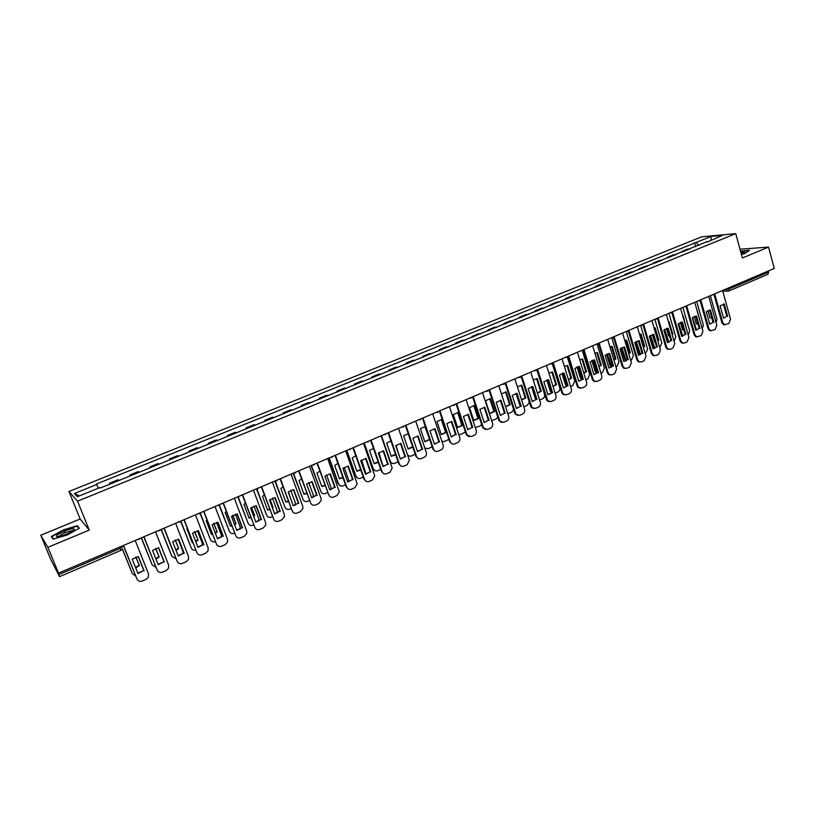 <?xml version="1.0" encoding="UTF-8"?>
<svg xmlns="http://www.w3.org/2000/svg" width="815" height="815" viewBox="0 0 815 815"><rect width="100%" height="100%" fill="white"/><g stroke="black" fill="none" stroke-linecap="round" stroke-linejoin="round"><path stroke-width="1.22" d="M40.75 535.241L47.861 547.334L58.527 573.118L774.25 268.481L768.514 247.088L742.384 257.978L735.731 233.63L701.644 236.829L68.969 491.506L80.135 519.002L40.75 535.241L50.917 559.762L59.546 576.653L58.762 574.606L120.182 548.434L122.393 546.814L122.097 546.06M47.861 547.334L89.253 530.086L77.537 501.164L735.731 233.63M58.527 573.118L57.121 570.653L58.762 574.606M768.514 247.088L739.989 249.217M768.413 270.957L768.158 274.207L728.763 291.016L729.272 288.897L768.718 272.088M690.071 249.013L687.524 249.135L681.656 251.519L684.193 251.397M681.88 252.334L681.656 251.519M676.124 254.667L673.608 254.779L667.668 257.183L670.175 257.082M667.903 257.998L667.668 257.183M662.025 260.382L659.539 260.474L653.548 262.899L656.014 262.817M653.783 263.724L653.548 262.899M647.782 266.159L645.337 266.23L639.276 268.675L641.711 268.614M639.52 269.5L639.276 268.675M633.387 271.986L630.973 272.037L624.861 274.523L627.255 274.472M625.105 275.348L624.861 274.523M618.85 277.884L616.466 277.915L610.292 280.421L612.656 280.391M610.537 281.257L610.292 280.421M604.159 283.834L601.816 283.854L595.561 286.381L597.894 286.381M595.816 287.216L595.561 286.381M589.306 289.855L587.004 289.855L580.688 292.412L582.98 292.422M580.942 293.247L580.688 292.412M574.3 295.937L572.028 295.916L565.651 298.494L567.902 298.535M565.905 299.339L565.651 298.494M559.131 302.09L556.9 302.039L550.451 304.657L552.662 304.708M550.706 305.503L550.451 304.657M543.799 308.304L541.608 308.233L535.088 310.872L537.258 310.953M535.353 311.727L535.088 310.872M528.293 314.58L526.154 314.498L519.562 317.167L521.692 317.259M519.827 318.013L519.562 317.167M512.635 320.937L510.526 320.825L503.864 323.524L505.952 323.637M504.139 324.38L503.864 323.524M496.793 327.355L494.736 327.223L488.002 329.943L490.039 330.085M488.277 330.809L488.002 329.943M480.779 333.844L478.762 333.681L471.956 336.442L473.953 336.605M472.231 337.308L471.956 336.442M464.591 340.405L462.625 340.222L455.738 343.013L457.694 343.207M456.023 343.879L455.738 343.013M448.219 347.037L446.294 346.833L439.336 349.655L441.241 349.869M439.621 350.521L439.336 349.655M431.675 353.751L429.79 353.516L422.751 356.369L424.615 356.603M423.046 357.245L422.751 356.369M414.937 360.536L413.103 360.271L405.992 363.154L407.795 363.429M406.288 364.04L405.992 363.154M398.005 367.392L396.233 367.107L389.03 370.02L390.793 370.316M389.336 370.906L389.03 370.02M380.89 374.329L379.158 374.024L371.885 376.968L373.586 377.294M372.19 377.854L371.885 376.968M363.572 381.349L361.901 381.012L354.535 383.997L356.186 384.344M354.841 384.884L354.535 383.997M346.059 388.449L344.439 388.083L336.992 391.098L338.592 391.475M337.308 391.995L336.992 391.098M328.343 395.632L326.774 395.234L319.246 398.291L320.784 398.688M319.562 399.187L319.246 398.291M310.423 402.895L308.905 402.467L301.285 405.554L302.772 405.992M301.611 406.461L301.285 405.554M292.29 410.24L290.833 409.792L283.121 412.91L284.547 413.378M283.457 413.826L283.121 412.91M273.942 417.677L272.546 417.199L264.753 420.357L266.118 420.846M265.079 421.263L264.753 420.357M255.38 425.206L254.046 424.686L246.15 427.885L247.454 428.415M246.497 428.802L246.15 427.885M236.595 432.816L235.331 432.276L227.334 435.505L228.577 436.066M227.68 436.422L227.334 435.505M217.585 440.518L216.383 439.947L208.294 443.217L209.475 443.808M208.65 444.144L208.294 443.217M198.351 448.321L197.21 447.71L189.029 451.021L190.139 451.642M189.386 451.948L189.029 451.021M178.872 456.206L177.802 455.565L169.53 458.916L170.569 459.579M169.887 459.854L169.53 458.916M159.17 464.193L158.171 463.521L149.787 466.913L150.755 467.606M150.154 467.851L149.787 466.913M139.212 472.282L138.285 471.569L129.799 475.002L130.706 475.736M130.176 475.95L129.799 475.002M119.021 480.473L118.165 479.719L109.577 483.203L110.402 483.967M109.954 484.141L109.577 483.203M698.924 245.427L696.112 242.463L710.894 236.503L722.324 235.433L707.206 242.075M79.544 495.846L74.389 493.523L77.313 496.743L99.98 487.564L100.449 487.991L707.4 241.484M74.389 493.523L96.69 484.518L98.462 488.175M696.112 242.463L96.241 484.1L96.69 484.518M68.969 491.506L77.537 501.164M741.446 254.525L745.114 253.404L749.545 250.215L740.519 251.163M80.135 519.002L89.253 530.086M53.056 539.143L67.166 534.976L79.33 528.242L77.364 525.736L63.529 529.832L51.376 536.494L53.056 539.143M695.725 246.721L694.563 242.605M710.894 236.503L711.128 239.967M64.742 532.796L64.11 531.248M53.444 539.031L51.916 536.616L63.529 529.832M78.046 527.407L77.364 525.736M723.374 304.066L726.797 316.352L723.547 318.105M724.83 324.818L723.588 324.696L721.846 322.628L714.072 294.857M727.693 316.352L724.26 304.036L720.114 305.819L723.567 318.156L726.797 316.352M714.857 294.449L722.742 322.638L724.474 324.706L728.814 323.545L730.556 319.215L722.559 290.476M724.26 304.036L723.669 304.036M707.899 310.546L710.018 318.044L711.76 317.799M709.437 323.066L710.191 324.044M716.11 322.699L716.935 319.083L710.354 295.672M709.57 310.026L713.043 322.343L709.743 324.126M711.026 330.859L709.733 330.707L708.041 328.659L700.167 300.796M713.93 322.353L710.446 309.985L706.259 311.788L709.753 324.176L713.043 322.343M700.92 300.358L708.928 328.679L710.619 330.737L715.071 329.586L716.823 325.226L708.714 296.375M695.633 316.037L699.148 328.404L695.786 330.197M697.08 336.972L695.735 336.789L694.105 334.761L686.108 306.786M700.024 328.425L696.489 316.006L692.261 317.83L695.806 330.258L699.148 328.404M686.851 306.328L694.971 334.792L696.601 336.809L701.175 335.678L702.948 331.298L694.726 302.324M740.591 251.428L749.077 250.551M741.324 254.086L744.604 252.171L740.794 252.141M742.903 253.404L741.151 253.445M72.474 528.741C66.056 529.22 51.202 537.37 58.303 536.555L59.057 536.464C64.446 535.7 75.479 530.27 74.226 529.027L72.474 528.741M72.545 531.023L71.241 530.83C65.22 532.215 61.206 534.09 59.189 536.433M63.682 530.158L77.099 526.195L78.882 528.487M52.781 538.705L51.916 536.616M694.227 316.424L696.367 323.963L697.834 323.799M697.039 310.006L700.391 322.282M692.485 317.606L696.591 330.024M702.265 328.873L703.355 324.991L696.693 301.489M680.413 322.383L682.583 329.943L683.765 329.851M683.255 315.925L686.373 328.506M678.62 323.443L682.848 336.055M688.257 335.077L689.653 330.961L682.899 307.357M682.287 336.228L681.422 335.423M681.544 322.108L685.109 334.527L681.686 336.34M682.99 343.146L681.585 342.911L680.016 340.925L671.917 312.838M685.975 334.547L682.389 322.078L678.121 323.922L681.707 336.412L685.109 334.527M672.63 312.349L680.871 340.965L682.44 342.952L684.519 342.993L687.147 341.842L688.94 337.43L680.596 308.335M667.312 328.251L670.918 340.711L667.444 342.545M668.748 349.38L667.281 349.105L665.774 347.159L657.562 318.94M671.774 340.741L668.147 328.221L663.828 330.085L667.465 342.616L670.918 340.711M658.255 318.431L666.629 347.2L668.127 349.146L670.317 349.228L672.966 348.066L674.769 343.635L666.324 314.417M652.927 334.456L656.584 346.956L653.049 348.82M654.364 355.686L652.815 355.35L651.389 353.445L643.066 325.114M657.43 346.996L653.752 334.425L649.382 336.3L653.08 348.891L656.584 346.956M643.728 324.574L652.224 353.496L653.661 355.401L655.963 355.523L658.642 354.352L660.456 349.89L651.888 320.56M666.466 328.425L668.657 335.984L669.533 335.943M669.329 321.894L668.494 321.925L672.029 334.13L672.874 334.16L669.023 321.894M672.212 334.771L672.874 334.16M664.612 329.372L668.932 342.127M674.097 341.291L675.798 336.992L668.952 313.296M668.443 342.32L667.006 340.426L667.842 340.456M663.96 329.943L667.006 340.426M652.387 334.547L654.588 342.086L655.158 342.076M655.056 327.925L654.068 328.017M655.25 327.925L658.846 340.242L657.888 341.078M650.482 335.373L654.863 348.26M659.773 347.547L661.811 343.084L654.873 319.286M654.445 327.956L658.021 340.212L658.846 340.242M654.577 342.015L655.107 341.923M654.425 348.463L652.947 346.548L653.762 346.589M649.82 335.882L652.947 346.548M638.165 340.752L640.621 348.26M643.402 347.424L644.675 346.385L641.038 334.028L639.5 334.191M636.199 341.465L640.641 354.433M645.307 353.873L647.681 349.238L640.641 325.348M640.233 334.058L643.86 346.344L644.675 346.385M643.249 346.915L643.86 346.344M640.233 354.647L638.736 352.732L639.551 352.773M635.537 341.913L638.736 352.732M638.389 340.721L642.098 353.272L638.502 355.157M639.816 362.054L638.206 361.656L636.851 359.812L628.406 331.348M642.933 353.323L639.205 340.69L634.783 342.595L638.532 355.238L642.098 353.272M629.048 330.778L637.676 359.863L639.031 361.717L641.456 361.891L644.166 360.709L646 356.226L637.31 326.764M628.762 353.822L630.362 352.6L626.664 340.181L624.779 340.456M621.784 347.648L626.246 360.658M630.678 360.25L631.584 359.863L633.398 355.452L626.266 331.461M625.889 340.212L629.557 352.549L630.362 352.6M628.63 353.364L629.557 352.549M625.869 360.882L624.382 358.977L625.187 359.028M621.111 348.036L624.382 358.977M623.699 347.058L627.458 359.66L623.811 361.554M625.115 368.482L623.424 368.023L622.161 366.241L613.593 337.634M628.284 359.71L624.494 347.027L620.032 348.952L623.832 361.646L627.458 359.66M614.215 337.033L622.976 366.302L624.239 368.095L626.796 368.329L629.537 367.127L631.38 362.624L622.568 333.04M613.96 360.271L615.895 358.875L612.157 346.416L609.915 346.813M607.216 353.904L611.698 366.944M615.895 366.709L617.138 366.169L618.962 361.738L611.739 337.644M611.382 346.436L615.111 358.824L615.895 358.875M613.838 359.853L615.111 358.824M611.342 367.178L609.885 365.283L610.669 365.344M606.554 354.24L609.885 365.283M608.856 353.466L612.666 366.108L608.948 368.023M610.252 374.992L608.479 374.452L607.318 372.73L598.618 343.991M613.471 366.169L609.64 353.435L605.127 355.381L608.978 368.125L612.666 366.108M599.208 343.36L608.112 372.801L609.284 374.523L611.984 374.829L614.744 373.616L616.619 369.083L607.674 339.376M598.994 366.76L601.287 365.212L597.487 352.701L594.889 353.252M592.505 360.25L596.988 373.29M600.961 373.229L602.55 372.537L604.384 368.085L597.059 343.899M596.733 352.732L600.502 365.151L601.287 365.212M598.882 366.393L600.502 365.151M596.651 373.535L595.225 371.671L595.999 371.732M591.833 360.546L595.225 371.671M593.85 359.935L597.711 372.618L593.931 374.564M595.235 381.563L593.371 380.931L592.311 379.301L583.479 350.409M598.505 372.689L594.614 359.904L590.06 361.87L593.962 374.676L597.711 372.618M584.039 349.747L593.096 379.372L594.166 381.012L597.008 381.41L599.799 380.177C601.49 379.209 602.122 377.691 601.684 375.613L592.627 345.784M583.866 373.301L586.515 371.62L582.664 359.058L579.72 359.792M577.641 366.689L582.104 379.678M585.863 379.821L587.798 378.985L589.653 374.493L582.226 350.206M581.93 359.089L585.751 371.559L586.515 371.62M583.764 372.975L585.751 371.559M581.788 379.943L580.423 378.109L581.177 378.191M576.979 366.933L580.423 378.109M578.691 366.475L582.603 379.209L578.752 381.176M580.046 388.205L578.1 387.471L577.142 385.933L568.177 356.899M583.377 379.291L579.434 366.444L574.83 368.431L578.793 381.288L582.603 379.209M568.707 356.186L577.917 386.015L578.874 387.553L581.869 388.052L584.691 386.809C586.403 385.831 587.034 384.303 586.596 382.215L577.407 352.263M563.359 373.097L567.322 385.872L563.409 387.859M564.703 394.908L562.656 394.063L561.81 392.636L552.702 363.439M568.086 385.953L564.092 373.066L559.426 375.073L563.45 387.981L567.322 385.872M553.212 362.695L562.574 392.738L563.42 394.154L566.568 394.766L569.43 393.513C571.152 392.524 571.794 390.986 571.346 388.898L562.024 358.814M547.863 379.78L551.877 392.606L547.904 394.613M549.178 401.693L547.038 400.715L546.315 399.421L537.065 370.051M552.631 392.698L548.577 379.749L543.87 381.777L547.945 394.745L552.631 392.698L551.062 391.302L547.466 379.831M534.446 370.55L537.543 369.226L547.792 400.817L551.103 401.551L553.996 400.287C555.738 399.289 556.38 397.74 555.932 395.642L546.468 365.426M532.195 386.534L536.27 399.411L532.226 401.438M533.479 408.56L531.258 407.429L530.647 406.278L521.243 376.724M537.004 399.513L532.888 386.504L528.13 388.561L532.266 401.581L536.27 399.411M521.702 375.97L531.991 407.541L535.475 408.417L538.389 407.133C540.151 406.135 540.803 404.576 540.345 402.457L530.748 372.119M516.353 393.37L520.49 406.288L516.374 408.346M517.617 415.487L514.805 413.205L505.249 383.468M521.213 406.4L517.036 393.339L512.217 395.418L516.415 408.488L520.49 406.288M505.707 382.775L516.017 414.315L519.664 415.355L522.619 414.061C524.402 413.042 525.054 411.483 524.585 409.354L514.856 378.883M500.339 400.277L504.526 413.246L500.339 415.324M501.561 422.496L498.79 420.214L489.071 390.273M505.239 413.368L501.001 400.247L496.131 402.345L500.39 415.477L504.526 413.246M489.54 389.662L499.87 421.151L503.68 422.374L506.665 421.06C508.468 420.041 509.131 418.462 508.662 416.333L498.79 385.729M568.554 379.892L571.59 378.099L567.688 365.477L564.377 366.414M562.635 373.209L567.057 386.137M570.602 386.493L572.894 385.485L574.769 380.982L567.454 357.316M566.965 365.507L570.836 378.028L571.59 378.099M568.473 379.607L570.836 378.028M566.751 386.402L565.457 384.619L566.201 384.711M561.973 373.413L565.457 384.619M553.079 386.534L556.502 384.639L552.55 371.976L548.882 373.138M555.178 393.227L557.827 392.066C559.528 391.098 560.16 389.59 559.722 387.532L552.305 363.755M551.837 371.997L555.769 384.558L556.502 384.639M552.998 386.29L555.769 384.558M551.551 392.932L550.329 391.21L551.062 391.302M546.804 379.984L550.329 391.21M537.421 393.227L541.262 391.261L537.248 378.537L533.224 379.953M532.144 386.544L535.975 398.484M539.571 400.033L542.607 398.718C544.328 397.74 544.96 396.212 544.512 394.154L536.953 370.163M536.555 378.557L540.528 391.169L541.262 391.261M537.36 393.013L540.528 391.169M536.168 399.513L535.048 397.863L535.761 397.954M531.492 386.646L535.048 397.863M521.59 399.961L525.848 397.944L521.783 385.169L517.403 386.87M523.79 406.868L527.213 405.432L529.322 402.111M521.111 385.189L525.135 397.842L525.848 397.944M521.529 399.788L525.135 397.842M520.367 405.901L519.96 404.637M516.017 393.411L519.593 404.586M505.565 406.756L510.272 404.698L506.146 391.872L501.419 393.889M507.816 413.735L511.667 412.227L513.684 409.711M505.494 391.893L509.579 404.597L510.272 404.698M505.524 406.614L509.579 404.597M485.546 400.705L489.754 413.602L494.532 411.534L490.345 398.647L485.546 400.705M491.649 420.632L495.938 419.093L497.792 417.137M489.703 398.667L493.849 411.412L494.532 411.534M489.703 413.46L493.849 411.412M484.151 407.266L488.399 420.285L484.13 422.384M485.332 429.576L482.592 427.294L472.71 397.139M489.092 420.408L484.793 407.235L479.872 409.354L484.192 422.547L488.399 420.285M473.179 396.62L483.54 428.048L487.523 429.464L490.538 428.14C492.362 427.111 493.034 425.522 492.545 423.382L482.531 392.647M469.522 407.582L473.78 420.53L478.609 418.441L474.371 405.493L469.522 407.582M475.288 427.539L480.045 426.031L481.685 424.534M473.749 405.524L477.947 418.309L478.609 418.441M473.729 420.377L477.947 418.309M467.769 414.326L472.079 427.396L467.749 429.525M468.91 436.738L466.374 434.864L456.156 404.077M472.761 427.529L468.401 414.305L463.419 416.445L467.8 429.699L472.079 427.396M456.645 403.659L467.046 435.006L471.182 436.636L474.238 435.302C476.082 434.252 476.755 432.653 476.266 430.503L466.099 399.635M453.313 414.529L457.643 427.539L462.523 425.42L458.213 412.421L453.313 414.529M458.743 434.466L460.974 434.364L465.375 431.93M457.612 412.451L461.871 425.287L462.523 425.42M457.582 427.376L461.871 425.287M451.215 421.467L455.585 434.589L451.174 436.738M452.305 443.981L449.717 441.873L439.407 411.066M456.247 434.731L451.816 421.447L446.793 423.617L451.235 436.922L455.585 434.589M439.917 410.78L450.379 442.036C451.306 443.91 452.733 444.532 454.658 443.89L457.745 442.535C459.609 441.486 460.292 439.876 459.792 437.716L449.483 406.705M436.932 421.549L441.312 434.619L446.253 432.48L441.883 419.43L436.932 421.549M441.903 441.333L444.695 441.465L448.871 439.346M441.302 419.45L445.611 432.337L446.253 432.48M441.261 434.446L445.611 432.337M434.466 428.69L438.898 441.862L434.415 444.043M435.505 451.296L432.908 449.034L422.496 418.197M439.54 442.015L435.057 428.67L429.963 430.86L434.477 444.226L438.898 441.862M423.005 417.983L433.549 449.197C434.456 451.204 435.923 451.877 437.95 451.225L441.068 449.86C442.953 448.79 443.645 447.17 443.136 445L432.673 413.867M425.298 426.51L420.367 428.659L424.809 441.781L429.75 439.672M424.849 448.118L428.242 448.657L432.154 446.793M424.809 426.53L429.719 439.591M424.747 441.598L429.179 439.458M425.838 448.729L424.961 448.444M417.535 436.005L422.027 449.218L417.463 451.418M418.513 458.702L415.976 456.441L405.401 425.471M422.649 449.381L418.095 435.974L412.95 438.195L417.524 451.622L422.027 449.218M405.89 425.267L416.597 456.614C417.514 458.631 418.991 459.303 421.049 458.641L424.207 457.256C426.041 456.237 426.754 454.668 426.347 452.549L415.681 421.1M408.203 433.682L403.608 435.842L408.121 449.024L412.808 447.17M407.357 454.291C408.335 456.003 409.751 456.553 411.595 455.921L415.232 454.281M408.132 433.692L412.645 446.691M408.06 448.831L412.563 446.671M409.11 455.972L407.714 455.341M400.41 443.391L404.963 456.655L400.308 458.886M401.316 466.18L398.841 463.939L388.113 432.836M405.564 456.838L400.949 443.37L395.744 445.611L400.379 459.1L404.963 456.655M388.582 432.633L399.442 464.122C400.379 466.149 401.877 466.822 403.955 466.149L407.143 464.744L409.375 460.251L398.484 428.415M390.915 440.966L386.667 443.105L391.251 456.349L395.672 454.739M381.451 435.668L390.324 461.28C391.241 463.266 392.718 463.929 394.766 463.277L398.107 461.81M400.185 458.509L395.958 445.397M391.18 456.145L395.489 454.22M392.178 463.307L390.11 461.85M383.081 450.868L387.696 464.183L382.969 466.445M383.916 473.749L381.512 471.518L370.621 440.273M388.286 464.367L383.6 450.848L378.333 453.12L383.04 466.659L387.696 464.183M371.08 440.08L382.103 471.712C383.04 473.749 384.568 474.422 386.667 473.739L389.896 472.323L392.188 468.044L381.094 435.821M373.443 448.352L369.531 450.451L374.177 463.745L378.323 462.37M364.254 442.993L373.25 468.717C374.177 470.703 375.674 471.365 377.742 470.703L380.768 469.379M383.162 466.425L378.894 452.6M374.105 463.541L378.16 461.881M375.053 470.713L373.25 468.717M363.816 443.177L372.689 468.523M365.548 458.427L370.234 471.793L365.426 474.075M366.312 481.39L363.989 479.189L352.936 447.802M370.805 471.997L366.047 458.407L360.719 460.709L365.507 474.31L370.234 471.793M353.364 447.618L364.549 479.393C365.507 481.431 367.045 482.103 369.175 481.421L372.445 479.984L374.788 475.929L363.5 443.309M355.768 455.85L352.202 457.887L356.919 471.243L360.77 470.072M346.854 450.389L355.982 476.235C356.929 478.232 358.437 478.894 360.536 478.222L363.235 477.04M365.986 474.014L361.636 459.915M356.838 471.019L360.617 469.613M357.724 478.191L355.982 476.235M346.436 450.573L355.442 476.031M347.822 466.078L352.569 479.495L347.669 481.808M348.494 489.122L346.253 486.942L335.036 455.422M353.129 479.709L348.29 466.058L342.901 468.38L347.761 482.042L352.569 479.495M335.444 455.249L346.803 487.166C347.771 489.214 349.329 489.886 351.479 489.183L354.79 487.737L357.174 483.896L345.692 450.889M337.899 463.46L334.68 465.406L339.458 478.812L343.013 477.835M329.25 457.887L338.52 483.835C339.478 485.842 341.006 486.504 343.125 485.822L345.489 484.793M348.616 481.675L348.504 479.485L344.195 467.331M339.376 478.588L342.86 477.407M340.191 485.76L338.52 483.835M328.863 458.05L337.991 483.621M329.881 473.821L334.7 487.288L329.718 489.632M317.32 462.971L328.842 495.021L316.923 463.134M335.23 487.502L330.33 473.8L324.879 476.154L329.8 489.876L334.7 487.288M328.842 495.021C329.82 497.079 331.399 497.751 333.579 497.038L336.921 495.571L339.335 491.944L327.681 458.55M319.816 471.172L316.943 473.006L321.803 486.474L325.032 485.679M311.452 465.467L320.855 491.527C321.823 493.544 323.372 494.206 325.511 493.513L327.538 492.627M331.053 489.397L330.951 487.126L326.56 474.86M321.711 486.239L324.89 485.261M311.075 465.62L320.855 491.527M311.727 481.655L316.617 495.163L311.544 497.537M298.973 470.775L310.668 502.977L298.606 470.927M317.137 495.398L312.155 481.634L306.634 484.008L311.636 497.802L316.617 495.163M310.668 502.977C311.666 505.035 313.266 505.707 315.466 504.994L318.848 503.507L321.273 500.074L321.059 498.423L309.466 466.312M301.53 478.996L299.013 480.697L303.934 494.226L306.837 493.584M293.441 473.128L302.986 499.31C303.964 501.327 305.533 501.989 307.703 501.286L309.374 500.563M313.286 497.201L313.204 494.858L308.722 482.5M303.842 493.982L306.695 493.197M293.094 473.281L302.986 499.31M293.359 489.581L298.321 503.14L293.156 505.545M280.401 478.68L292.279 511.025L280.065 478.823M298.82 503.385L293.767 489.56L288.184 491.965L293.257 505.809L298.321 503.14M292.279 511.025C293.288 513.093 294.908 513.766 297.139 513.032L300.562 511.535L302.997 508.295L302.793 506.421L291.026 474.157M283.039 486.932L280.869 488.48L285.861 502.071L288.418 501.571M288.418 491.74L291.098 499.921M275.226 480.881L284.904 507.175C285.902 509.212 287.491 509.874 289.682 509.161L290.996 508.591M295.315 505.076L295.244 502.672L290.69 490.243M285.77 501.806L288.276 501.194M274.889 481.023L284.904 507.175M274.777 497.598L279.81 511.219L274.553 513.644M261.615 486.677L273.677 519.165L261.299 486.81M280.289 511.474L275.154 497.578L269.5 500.013L274.655 513.929L279.81 511.219M273.677 519.165C274.696 521.243 276.336 521.916 278.598 521.182L282.061 519.654L284.486 516.588L284.313 514.51L272.363 482.103M264.335 494.99L262.512 496.355L267.575 509.996L269.765 509.63M270.101 499.483L273.106 507.602L272.516 508.132M260.179 487.288L256.776 488.735L266.617 515.141C267.626 517.179 269.235 517.841 271.456 517.118L272.393 516.71M277.151 513.012L277.08 510.587L272.465 498.108M269.826 499.717L273.106 507.602M267.483 509.732L269.633 509.273M256.481 488.857L266.617 515.141M255.971 505.718L261.075 519.379L255.727 521.845M242.605 494.766L254.84 527.407L242.31 494.888M261.523 519.654L256.317 505.697L250.602 508.163L255.829 522.13L261.075 519.379M254.84 527.407C255.879 529.495 257.55 530.168 259.832 529.414L263.337 527.875L265.741 524.982L265.609 522.69L253.475 490.141M245.407 503.161L243.93 504.312L249.084 518.024L250.888 517.769M251.58 507.327L254.677 515.6L253.699 516.425M238.296 497.099L248.106 523.199C249.135 525.247 250.765 525.909 253.007 525.176L253.567 524.931M258.773 521.019L258.691 518.585L254.025 506.084M251.315 507.531L254.677 515.6M248.972 517.749L250.755 517.423M253.526 515.966L254.239 515.335M237.929 497.007L248.106 523.199M236.941 513.929L242.116 527.651L236.666 530.137M223.361 502.957L235.78 535.75L223.086 503.079M242.544 527.926L237.257 513.908L231.47 516.404L236.778 530.443L242.116 527.651M235.78 535.75C236.839 537.849 238.52 538.511 240.833 537.757L244.388 536.199L246.772 533.458L246.69 530.973L234.363 498.271M226.264 511.453L225.144 512.38L230.36 526.144L231.766 525.981M232.856 515.304L236.024 523.688L234.649 524.799M219.52 505.382L229.382 531.349C230.421 533.407 232.081 534.07 234.343 533.326L234.526 533.244M240.191 529.088L240.089 526.684L235.372 514.184M232.601 515.467L236.024 523.688M230.258 525.858L231.643 525.644M234.476 524.361L235.606 523.424M219.215 505.382L229.382 531.349M217.676 522.242L222.923 536.015L217.381 538.542M203.872 511.25L216.495 544.186L203.628 511.351M223.33 536.311L217.962 522.221L212.104 524.748L217.503 538.847L222.923 536.015M216.495 544.186C217.564 546.295 219.276 546.967 221.609 546.193L225.205 544.614L227.568 542.016L227.528 539.357L215.017 506.512M206.888 519.868L206.124 520.53L211.421 534.365L212.409 534.273M213.907 523.383L217.157 531.879L215.354 533.234M200.47 513.623L210.433 539.601C211.421 541.578 213.021 542.26 215.242 541.659M221.395 537.228L221.273 534.874L216.515 522.395M213.673 523.525L217.157 531.879M211.309 534.07L212.287 533.937M215.191 532.816L216.759 531.594M200.215 513.684L210.433 539.601M198.167 530.657L203.506 544.481L197.862 547.038M184.159 519.644L196.965 552.733L183.935 519.736M203.882 544.787L198.432 530.647L192.503 533.204L197.984 547.364L203.506 544.481M196.965 552.733C198.055 554.852 199.787 555.514 202.151 554.73L205.788 553.141L208.131 550.675L208.141 547.843L195.437 514.846M187.287 528.405L186.869 528.782L192.258 542.678L192.809 542.647M194.744 531.594L198.055 540.162L195.814 541.761M181.134 521.845L191.26 547.945C192.146 549.779 193.624 550.512 195.712 550.135M202.375 545.418L202.232 543.167L197.434 530.738M194.53 531.706L198.055 540.162M192.136 542.372L192.676 542.321M195.661 541.354L197.678 539.866M180.93 521.957L191.26 547.945M178.434 539.173L183.844 553.049L178.088 555.647M164.192 528.14L177.201 561.382L163.998 528.222M184.2 553.375L178.668 539.163L172.658 541.751L178.22 555.983L183.844 553.049M177.201 561.382C178.312 563.511 180.054 564.174 182.458 563.379L186.136 561.769L188.448 559.426L188.51 556.441L175.612 523.281M167.462 537.075L172.953 551.093M175.357 539.927L178.73 548.546L176.03 550.37M161.523 530.045L171.853 556.39L175.918 558.672M183.141 553.67L182.957 551.561L178.139 539.194M175.164 540.019L178.73 548.546M175.877 549.972L178.373 548.24M161.36 530.188L171.853 556.39M158.446 547.802L163.937 561.729L158.079 564.357M143.98 536.749L157.193 570.143L143.807 536.82M164.273 562.065L158.65 547.792L152.568 550.41L158.222 564.703L163.937 561.729M157.193 570.143C158.314 572.273 160.086 572.935 162.511 572.13L166.24 570.5L168.522 568.269L168.644 565.131L155.543 531.828M155.746 548.383L159.159 557.042L155.991 559.049M141.616 538.185L152.211 564.948L155.859 567.26M163.672 561.973L163.693 561.127M155.573 548.454L159.159 557.042M155.838 558.662L158.833 556.716M141.494 538.358L152.211 564.948M138.214 556.533L143.786 570.52L137.827 573.179M123.513 545.459L136.93 579.007L123.371 545.52M144.092 570.867L138.387 556.523L132.234 559.172L137.969 573.536L143.786 570.52M136.93 579.007C138.071 581.146 139.864 581.808 142.33 580.993L146.099 579.343L148.34 577.214L148.524 573.933L135.219 540.477M135.911 556.971L139.365 565.63L135.687 567.821M122.393 548.78L132.336 573.597L135.535 575.91M135.759 557.012L139.365 565.63M135.535 567.444L139.059 565.294M122.311 548.964L132.336 573.597M724.311 289.733L729.272 288.897L728.956 287.756M725.931 289.04L727.408 291.138L728.763 291.016L722.773 291.25M130.492 475.512L138.998 472.068M150.53 467.392L158.935 463.99M170.325 459.375L178.628 456.003M189.885 451.449L198.086 448.128M209.2 443.615L217.31 440.334M228.292 435.882L236.309 432.633M247.159 428.232L255.075 425.033M265.802 420.683L273.626 417.514M284.231 413.215L291.964 410.077M302.447 405.839L310.087 402.742M320.438 398.545L327.997 395.479M338.235 391.332L345.703 388.307M355.819 384.201L363.205 381.216M373.209 377.162L380.503 374.197M390.405 370.193L397.618 367.27M407.398 363.307L414.529 360.413M424.207 356.491L431.257 353.639M440.823 349.757L447.802 346.935M457.266 343.095L464.163 340.303M473.515 336.514L480.341 333.743M489.591 329.994L496.345 327.263M505.494 323.555L512.177 320.845M521.223 317.178L527.835 314.498M536.79 310.872L543.32 308.223M552.183 304.637L558.642 302.019M567.413 298.463L573.811 295.876M582.481 292.361L588.807 289.794M597.395 286.32L603.65 283.783M612.147 280.34L618.341 277.823M626.745 274.421L632.878 271.935M641.191 268.573L647.253 266.108M655.484 262.776L661.495 260.342M669.635 257.041L675.584 254.637M683.642 251.366L689.531 248.983M110.198 483.733L118.817 480.249M712.585 294.724L714.032 294.826M698.577 300.684L700.054 300.786M684.437 306.705L685.924 306.807M670.134 312.787L671.641 312.889M655.688 318.94L657.206 319.032M641.089 325.154L642.627 325.236M629.394 330.136L626.348 331.44L627.886 331.522M611.423 337.777L612.992 337.858M599.433 342.891L596.366 344.195L597.935 344.276M581.115 350.684L582.715 350.756M565.712 357.235L567.332 357.306M550.145 363.867L551.786 363.928M534.395 370.57L536.056 370.631M518.483 377.345L520.164 377.396M502.386 384.191L504.088 384.252M486.107 391.119L487.828 391.169M469.654 398.128L470.826 398.321M453.008 405.208L454.179 405.412M436.178 412.37L437.961 412.41M419.155 419.623L420.326 419.817M401.927 426.948L403.099 427.152M384.507 434.364L385.668 434.568M366.882 441.873L368.044 442.066M349.054 449.462L350.206 449.656M331.012 457.134L332.153 457.337M312.756 464.907L313.887 465.11M294.276 472.771L295.407 472.965M275.582 480.728L276.703 480.921M256.664 488.786L257.764 488.98M237.511 496.936L238.601 497.13M218.135 505.188L219.194 505.382M198.503 513.532L199.543 513.725M178.638 521.987L179.657 522.181M158.528 530.555L159.516 530.738M138.163 539.224L139.11 539.408M119.642 547.099L120.824 550.502L122.158 549.239M120.752 550.451L59.546 576.653M722.742 322.638L721.846 322.628M708.928 328.679L708.041 328.659M694.971 334.792L694.105 334.761M681.126 334.374L681.768 334.395M680.871 340.965L680.016 340.925M666.629 347.2L665.774 347.159M652.224 353.496L651.389 353.445M637.676 359.863L636.851 359.812M622.976 366.302L622.161 366.241M608.112 372.801L607.318 372.73M593.096 379.372L592.311 379.301M577.917 386.015L577.142 385.933M562.574 392.738L561.81 392.636M547.059 399.523L546.315 399.421M531.38 406.39L530.647 406.278M515.518 413.327L514.805 413.205M499.493 420.336L498.79 420.214M483.275 427.437L482.592 427.294M466.893 434.609L466.221 434.456M450.308 441.862L449.656 441.699M433.549 449.197L432.908 449.034M416.597 456.614L415.976 456.441M399.442 464.122L398.841 463.939M382.103 471.712L381.512 471.518M364.549 479.393L363.989 479.189M346.803 487.166L346.253 486.942M712.178 294.898L715.56 293.461M698.231 300.837L701.562 299.411M684.142 306.827L687.432 305.431M669.91 312.889L673.149 311.513M655.525 319.011L658.714 317.656M640.998 325.195L644.135 323.861M611.433 337.777L614.49 336.473M581.136 350.674L584.212 349.36M565.742 357.225L568.829 355.911M550.176 363.847L553.273 362.532M518.534 377.325L521.641 376M502.447 384.171L505.565 382.836M486.178 391.088L489.316 389.753M469.725 398.097L472.873 396.752M453.089 405.177L456.247 403.832M436.259 412.339L439.438 410.984M419.236 419.582L422.435 418.227M402.019 426.917L405.228 425.542M384.599 434.324L387.828 432.948M366.984 441.832L370.234 440.446M349.156 449.411L352.426 448.026M331.114 457.093L334.405 455.687M312.858 464.866L316.179 463.45M294.388 472.72L297.73 471.304M275.694 480.677L279.066 479.251M237.623 496.885L241.057 495.428M218.247 505.137L221.7 503.66M198.616 513.491L202.11 512.014M178.75 521.946L182.244 520.54M158.64 530.504L162.134 529.18M138.275 539.173L141.769 537.91M724.474 324.706L723.588 324.696M710.619 330.737L709.733 330.707M696.601 336.809L695.735 336.789M743.851 252.895L744.604 252.171M72.627 530.962L74.226 529.027M682.44 342.952L681.585 342.911M668.127 349.146L667.281 349.105M653.661 355.401L652.815 355.35M639.031 361.717L638.206 361.656M624.239 368.095L623.424 368.023M609.284 374.523L608.479 374.452M594.166 381.012L593.371 380.931M581.472 379.719L582.002 379.77M578.874 387.553L578.1 387.471M563.42 394.154L562.656 394.063M547.792 400.817L547.038 400.715M531.991 407.541L531.258 407.429M516.017 414.315L515.294 414.193M499.87 421.151L499.167 421.019M566.405 386.137L566.985 386.198M551.164 392.606L551.796 392.687M483.54 428.048L482.857 427.906M467.046 435.006L466.374 434.864M450.379 442.036L449.717 441.873"/></g></svg>
